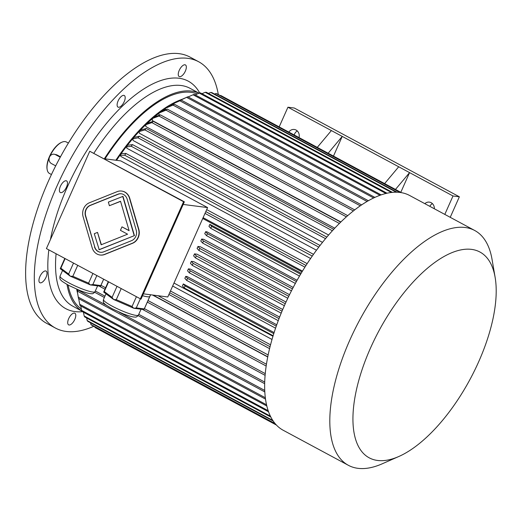 <?xml version="1.0" encoding="UTF-8"?>
<svg xmlns="http://www.w3.org/2000/svg" width="522" height="522" viewBox="0 0 522 522"><rect width="100%" height="100%" fill="white"/><g stroke="black" fill="none" stroke-linecap="round" stroke-linejoin="round"><path stroke-width="0.78" d="M120.869 96.818A6.597 2.917 118.3 0 0 117.117 105.248A6.597 2.917 118.3 0 0 118.024 107.121A6.597 2.917 118.3 0 0 123.714 102.69A6.597 2.917 118.3 0 0 124.275 95.5A6.597 2.917 118.3 0 0 120.869 96.818M184.951 64.774A6.597 2.917 118.3 0 0 179.242 70.34A6.597 2.917 118.3 0 0 179.17 76.545A6.597 2.917 118.3 0 0 184.866 72.114A6.597 2.917 118.3 0 0 185.421 64.924A6.597 2.917 118.3 0 0 184.951 64.774M69.093 324.997A6.597 2.917 118.3 0 0 74.796 319.431A6.597 2.917 118.3 0 0 74.868 313.226A6.597 2.917 118.3 0 0 69.178 317.657A6.597 2.917 118.3 0 0 68.617 324.847A6.597 2.917 118.3 0 0 69.093 324.997M38.941 280.829A6.597 2.917 118.3 0 0 39.848 282.702A6.597 2.917 118.3 0 0 43.261 281.384A6.597 2.917 118.3 0 0 46.693 275.453A6.597 2.917 118.3 0 0 46.099 271.081A6.597 2.917 118.3 0 0 41.479 273.809A6.597 2.917 118.3 0 0 38.941 280.829M68.382 143.061L66.411 142.004A17.865 7.895 118.3 0 0 61.89 142.206A17.865 7.895 118.3 0 0 49.688 156.678A17.865 7.895 118.3 0 0 49.557 156.972M49.473 157.161A17.865 7.895 118.3 0 0 47.163 169.598A17.865 7.895 118.3 0 0 49.486 173.48L51.456 174.537M60.467 156.802L56.774 154.819L54.079 154.212A4.946 4.378 -82.7 0 0 49.264 157.768A4.946 4.378 -82.7 0 0 51.456 163.588L55.697 165.865M61.89 142.206L61.335 142.447A17.317 7.654 118.3 0 0 49.505 156.476A17.317 7.654 118.3 0 0 47.058 168.998L47.163 169.598M60.239 157.226L55.436 154.649A4.946 4.378 -82.7 0 0 54.079 154.212M60.389 186.315A6.597 2.917 118.3 0 0 60.317 192.514A6.597 2.917 118.3 0 0 60.787 192.664A6.597 2.917 118.3 0 0 66.261 187.594A6.597 2.917 118.3 0 0 66.568 180.893A6.597 2.917 118.3 0 0 60.389 186.315M93.797 326.302A151.191 66.79 -61.7 0 1 55.41 328.044A151.191 66.79 -61.7 0 1 68.193 163.249A151.191 66.79 -61.7 0 1 198.628 61.726A151.191 66.79 -61.7 0 1 218.313 94.56M55.41 328.044L46.719 323.372A151.191 66.79 -61.7 0 1 59.508 158.577A151.191 66.79 -61.7 0 1 189.943 57.055L198.628 61.726M104.354 158.753A123.701 54.647 -61.7 0 1 199.032 93.21M81.81 310.968A123.701 54.647 -61.7 0 1 67.018 284.451M81.334 309.004A122.331 54.04 -61.7 0 1 68.114 285.064M105.026 158.838A122.331 54.04 -61.7 0 1 197.296 93.953M121.398 193.792A8.248 7.295 -82.7 0 0 118.207 194.243L90.397 205.4A8.248 7.295 -82.7 0 0 85.706 215.938L94.756 246.919A8.248 7.295 -82.7 0 0 100.531 252.289M101.359 244.707L97.523 232.407L94.28 233.706L99.206 249.744L134.435 235.611L122.97 196.37L108.348 202.099L109.405 205.714L120.562 201.375M129.097 230.587L121.965 226.855L120.419 230.332L127.583 234.189L101.144 244.798L97.523 232.407M140.248 299.054L183.587 201.714L89.758 151.256L46.419 248.589L141.012 299.152L184.351 201.812L183.587 201.714M100.178 255.017A10.995 9.729 -82.7 0 0 100.302 255.036A10.995 9.729 -82.7 0 0 104.726 254.455L132.536 243.298A10.995 9.729 -82.7 0 0 138.787 229.249L129.743 198.269A10.995 9.729 -82.7 0 0 121.874 191.085A10.995 9.729 -82.7 0 0 121.743 191.065M140.229 299.041L136.281 307.902L144.248 308.926L143.968 309.585L133.945 308.293A21.989 3.289 24 0 1 133.652 308.195L113.809 299.576A21.989 3.289 24 0 1 113.515 299.419L103.702 292.092A21.989 3.289 24 0 1 103.702 292.033L108.217 281.821M144.248 308.926L149.775 296.509A21.989 3.289 24 0 1 142.545 295.7M136.281 307.902L133.945 308.293M113.515 299.419L112.08 297.383L104.276 291.557L108.537 281.997M112.08 297.383L116.921 286.506M104.276 291.557L103.702 292.092M133.652 308.195L132.046 306.492L116.282 299.648L121.124 288.764M132.046 306.492L136.307 296.933M116.282 299.648L113.809 299.576M96.785 275.675L92.844 284.536L100.811 285.567L100.531 286.219L90.502 284.934A21.989 3.289 24 0 1 90.208 284.836L70.366 276.216A21.989 3.289 24 0 1 70.079 276.06L60.258 268.726A21.989 3.289 24 0 1 60.265 268.667L64.774 258.462M100.811 285.567L103.584 279.335M92.844 284.536L90.502 284.934M77.687 265.404L72.839 276.282L88.609 283.133L92.87 273.567M90.208 284.836L88.609 283.133M72.839 276.282L70.366 276.216M65.093 258.631L60.839 268.197L68.636 274.024L73.485 263.14M70.079 276.06L68.636 274.024M60.839 268.197L60.258 268.726M143.38 293.834L167.79 296.972L207.593 207.58L120.712 160.861L104.263 158.74M207.593 207.58L183.183 204.441M202.732 218.483L301.997 271.864M272.973 336.279L173.989 283.048M274.122 332.586L183.313 283.942L185.114 285.952L184.233 287.942L273.13 335.75M276.764 324.775L187.104 276.556L185.741 276.379L187.542 278.389L186.661 280.379L275.577 328.194M279.635 317.089L190.419 269.104L188.422 268.85L190.223 270.859L189.342 272.843L278.265 320.671M282.728 309.513L193.74 261.659L191.346 261.352L193.147 263.362L192.266 265.346L281.201 313.174M286.017 302.055L197.055 254.207L194.51 253.881L196.311 255.891A131.949 58.294 118.3 0 0 195.43 257.875L193.629 255.865A126.454 55.861 118.3 0 1 194.51 253.881M289.514 294.695L200.37 246.762L197.982 246.449L199.782 248.459L198.895 250.449L287.792 298.251M293.201 287.446L203.684 239.311L201.688 239.05L203.489 241.06L202.608 243.05L291.452 290.826M297.083 280.301L207.006 231.859L205.642 231.683L207.443 233.693L206.562 235.683L295.348 283.433M301.155 273.26L209.851 224.349L211.651 226.359L210.764 228.349L299.504 276.066M171.81 104.948A120.954 53.433 118.3 0 0 169.578 106.201M165.428 108.759A120.954 53.433 118.3 0 0 161.291 111.597M158.929 113.346A120.954 53.433 118.3 0 0 154.062 117.228M152.339 118.69A120.954 53.433 118.3 0 0 147.139 123.394M339.339 223.429L151.895 122.624L145.736 124.732A120.954 53.433 118.3 0 0 116.543 160.319M302.46 271.094L203.104 217.661M304.913 267.133L204.996 213.4M310.59 258.481L120.941 156.489L120.249 155.295L124.706 155.217L312.247 256.074M316.456 250.208L126.924 148.281L126.376 146.897L131.244 146.264L318.772 247.115M322.472 242.352L133.117 140.516L132.705 138.963L137.991 137.795L325.5 238.639M328.579 234.998L139.433 133.28L139.172 131.557L144.888 129.906L332.37 230.731M334.732 228.173L145.86 126.598L145.736 124.732A123.701 54.647 -61.7 0 1 147.08 123.414L153.24 121.313L340.677 222.111M340.853 221.941L152.313 120.549L152.346 118.546L158.942 116.034L346.347 216.813M159.073 115.316L158.956 113.039L165.996 110.162L353.342 210.914M267.753 357.002L152.45 294.995M269.593 348.637L168.9 294.48M272.027 339.47L172.665 286.03M305.977 265.463L205.805 211.593M307.151 263.643L206.686 209.609M120.249 155.295A123.701 54.647 118.3 0 1 121.482 153.546L125.939 153.468A131.949 58.294 118.3 0 0 124.706 155.217M313.481 254.325L125.939 153.468M320.038 245.451L132.516 144.607A131.949 58.294 118.3 0 0 131.244 146.264M126.376 146.897A123.701 54.647 118.3 0 1 127.649 145.246L132.516 144.607M326.805 237.079L139.302 136.242A131.949 58.294 118.3 0 0 137.991 137.795M132.705 138.963A123.701 54.647 118.3 0 1 134.01 137.41L139.302 136.242M333.695 229.288L146.219 128.464A131.949 58.294 118.3 0 0 144.888 129.906M139.172 131.557A123.701 54.647 118.3 0 1 140.503 130.122L146.219 128.464M151.895 122.624A131.949 58.294 -61.7 0 1 153.24 121.313M347.685 215.632L160.287 114.853A131.949 58.294 118.3 0 0 158.942 116.034M152.346 118.546A123.701 54.647 118.3 0 1 153.69 117.365L160.287 114.853M354.666 209.87L167.334 109.124A131.949 58.294 118.3 0 0 165.996 110.162M158.956 113.039A123.701 54.647 118.3 0 1 160.293 112.002L167.334 109.124M360.252 205.779L172.978 105.072L165.5 108.256L165.252 109.979M361.557 204.892L174.302 104.185A131.949 58.294 118.3 0 0 172.978 105.072M165.5 108.256A123.701 54.647 118.3 0 1 166.825 107.375L174.302 104.185M367.031 201.44L179.855 100.785L171.953 104.237L171.745 105.274M368.31 200.709L181.154 100.061A131.949 58.294 118.3 0 0 179.855 100.785M171.953 104.237A123.701 54.647 118.3 0 1 173.252 103.513L181.154 100.061M373.608 197.936L186.563 97.346L178.152 101.372M374.842 197.362L187.822 96.785A131.949 58.294 118.3 0 0 187.411 96.968A131.949 58.294 118.3 0 0 186.563 97.346M379.931 195.267L193.068 94.776L188.109 96.942M381.099 194.856L194.275 94.384A131.949 58.294 118.3 0 0 193.068 94.776M386.985 193.192L200.448 92.877A131.949 58.294 -61.7 0 0 199.293 93.092L195.176 94.867M385.895 193.447L199.293 93.092M391.396 192.442L205.218 92.316L201.949 93.679M392.374 192.337L206.307 92.27A131.949 58.294 118.3 0 0 205.218 92.316M396.211 192.174L210.777 92.446L208.408 93.399M397.027 192.194L211.795 92.577A131.949 58.294 118.3 0 0 210.777 92.446M399.904 192.416L215.945 93.49L214.509 94.038M400.407 192.487L216.884 93.79A131.949 58.294 118.3 0 0 215.945 93.49M220.793 95.493L401.464 192.657L220.669 95.428A131.949 58.294 118.3 0 1 220.793 95.493A131.949 58.294 118.3 0 1 220.923 95.565M270.553 344.827L170.453 290.995M270.063 346.738L169.67 292.744M268.164 354.967L157.977 295.706M267.786 356.82L152.959 295.06M266.468 364.258L148.02 300.561M266.2 366.039L147.328 302.114M265.28 373.654L144.411 308.659M105.568 287.766L100.974 285.299M265.124 375.351L142.473 309.389M104.929 289.201L99.036 286.03M264.732 382.097L138.754 314.348M104.955 296.17L95.311 290.989M264.693 383.696L138.108 315.621M104.367 297.481L94.671 292.261M264.765 390.456L119.212 312.176M106.69 305.442L77.576 289.782A131.949 58.294 -61.7 0 0 77.674 291.283L77.36 289.501M264.843 391.937L77.674 291.283M265.548 399.134L78.502 298.545L76.982 289.658A123.701 54.647 118.3 0 1 76.93 289.318M265.365 397.771L78.293 297.168A131.949 58.294 118.3 0 0 78.502 298.545M76.956 289.325L78.293 297.168M78.705 298.656L79.683 304.293L266.572 404.804M266.859 406.025L80.01 305.54A131.949 58.294 -61.7 0 1 79.683 304.293M80.786 305.957L81.576 310.362L268.223 410.736M268.602 411.812L82.013 311.471A131.949 58.294 -61.7 0 1 81.576 310.362M83.468 312.254L84.172 315.993L270.422 416.151M270.866 417.052L84.721 316.945A131.949 58.294 -61.7 0 1 84.172 315.993M86.665 317.996L87.187 320.554L272.771 420.36M273.241 421.071L87.84 321.363A131.949 58.294 -61.7 0 1 87.187 320.554M90.541 322.818L90.919 324.521L275.146 423.596M275.512 424.027L91.676 325.16A131.949 58.294 -61.7 0 1 90.919 324.521M276.425 425.032L94.958 327.444A131.949 58.294 -61.7 0 0 95.8 327.92L276.464 425.078L95.8 327.92M183.313 283.942L182.432 285.932L184.233 287.942M273.789 333.636L185.114 285.952M185.741 276.379L184.86 278.37L186.661 280.379M276.295 326.12L187.542 278.389M188.422 268.85L187.542 270.833L189.342 272.843M279.042 318.622L190.223 270.859M191.346 261.352L190.465 263.336L192.266 265.346M282.03 311.158L193.147 263.362M300.6 274.194L211.651 226.359M209.851 224.349L208.963 226.339L210.764 228.349M296.398 281.534L207.443 233.693M205.642 231.683L204.761 233.673L206.562 235.683M292.444 288.901L203.489 241.06M201.688 239.05L200.807 241.04L202.608 243.05M288.731 296.294L199.782 248.459M197.982 246.449L197.094 248.439L198.895 250.449M285.26 303.726L196.311 255.891M284.373 305.709L195.43 257.875M279.172 126.892L287.935 107.212L294.291 108.028L459.367 196.801L450.232 217.322M400.805 192.305L409.568 172.619L453.005 195.985L459.367 196.801M453.005 195.985L444.809 214.405M333.473 156.091L342.236 136.412L328.149 153.227M287.935 107.212L331.372 130.572L317.285 147.387M331.372 130.572L398.71 166.779L384.616 183.6M398.71 166.779L409.568 172.619L395.48 189.44M424.843 203.671A6.597 5.833 97.3 0 1 429.358 202.118A6.597 5.833 97.3 0 1 431.172 202.706A6.597 5.833 97.3 0 1 434.356 208.787M182.093 99.304A122.331 54.04 118.3 0 0 115.858 160.234M76.708 289.221A122.331 54.04 118.3 0 0 77.654 293.573M288.829 132.086A6.597 5.833 97.3 0 1 294.258 129.469A6.597 5.833 97.3 0 1 296.072 130.05A6.597 5.833 97.3 0 1 299.054 137.58M429.821 206.347A6.597 5.833 97.3 0 1 432.399 203.606M294.219 134.983A6.597 5.833 97.3 0 1 297.299 130.95M187.411 96.968L179.079 100.635A123.701 54.647 118.3 0 0 178.243 101.007M495.13 277.391L492.057 259.441A133.325 58.901 118.3 0 0 474.7 230.483L409.542 195.437A133.325 58.901 118.3 0 0 284.718 304.926A133.325 58.901 118.3 0 0 283.244 430.285L348.409 465.324A133.325 58.901 118.3 0 0 382.137 463.836L398.808 456.502A116.83 51.613 118.3 0 0 470.041 379.357A116.83 51.613 118.3 0 0 495.13 277.391A116.83 51.613 118.3 0 0 443.785 256.635A116.83 51.613 118.3 0 0 370.542 347.959A116.83 51.613 118.3 0 0 398.808 456.502M474.7 230.483A133.325 58.901 118.3 0 0 349.884 339.966A133.325 58.901 118.3 0 0 348.409 465.324M184.351 201.812L89.758 151.256M92.185 247.813A10.995 9.729 -82.7 0 0 100.048 255.004A10.995 9.729 -82.7 0 0 104.472 254.423L132.281 243.265A10.995 9.729 -82.7 0 0 138.532 229.217L129.489 198.236A10.995 9.729 -82.7 0 0 121.619 191.052A10.995 9.729 -82.7 0 0 117.202 191.626L89.386 202.784A10.995 9.729 -82.7 0 0 83.135 216.832L92.185 247.813M94.502 246.886A8.248 7.295 -82.7 0 0 100.4 252.276A8.248 7.295 -82.7 0 0 103.715 251.839L131.524 240.681A8.248 7.295 -82.7 0 0 136.216 230.15L127.166 199.169A8.248 7.295 -82.7 0 0 121.267 193.773A8.248 7.295 -82.7 0 0 117.952 194.21L90.143 205.368A8.248 7.295 -82.7 0 0 85.451 215.906L94.756 246.919M98.952 249.712L134.435 235.611M134.18 235.579L122.716 196.337M109.405 205.714L120.53 201.251L129.13 230.711L121.965 226.855M56.774 154.819L55.436 154.649M199.73 93.007A129.202 57.074 118.3 0 0 67.253 187.196A129.202 57.074 118.3 0 0 50.451 239.539M48.84 249.894A129.202 57.074 118.3 0 0 82.417 311.686M56.089 253.79A123.701 54.647 118.3 0 0 72.773 306.173L81.843 311.047M199.084 93.184L189.956 88.277A123.701 54.647 118.3 0 0 93.908 153.174M95.004 291.687C93.725 293.377 92.557 294.043 91.494 293.684C90.848 293.742 88.479 293.782 79.762 290.48L68.636 285.345C63.482 282.317 61.015 280.673 61.231 280.412C59.997 279.714 59.599 278.278 60.037 276.118A19.138 2.864 24 0 0 68.669 282.761A19.138 2.864 24 0 0 95.004 291.687L97.601 285.847M138.441 315.047C137.162 316.737 135.994 317.402 134.937 317.043C134.285 317.102 131.916 317.141 123.205 313.839L112.08 308.711C106.925 305.677 104.452 304.032 104.674 303.778C103.441 303.073 103.043 301.644 103.48 299.478A19.138 2.864 24 0 0 112.113 306.127A19.138 2.864 24 0 0 138.441 315.047L141.044 309.207M100.7 285.906L103.617 279.348M60.037 276.118L62.562 270.448M144.144 309.265L150.604 294.76M103.48 299.478L106.005 293.808"/></g></svg>
